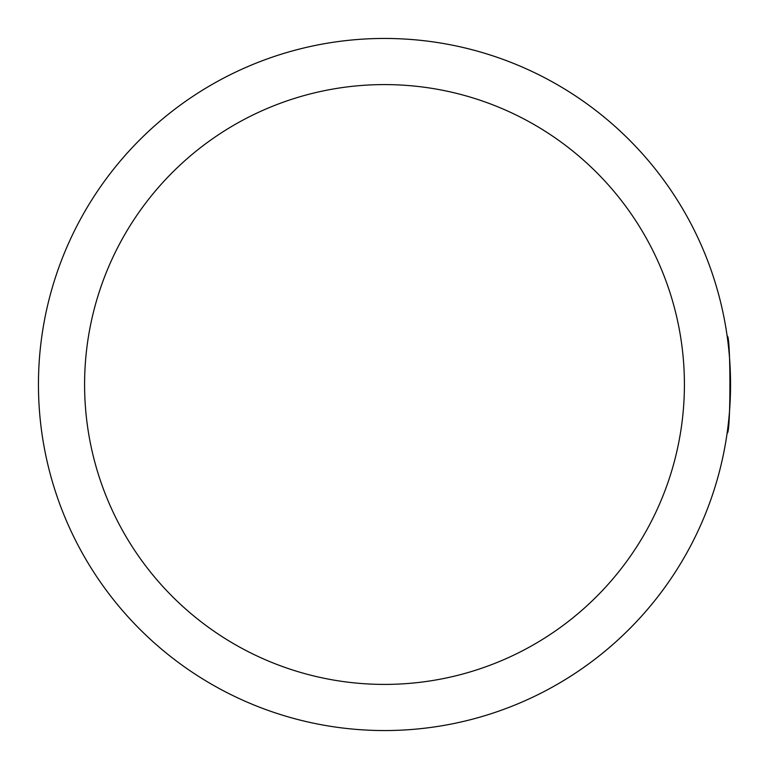 <?xml version="1.0" encoding="UTF-8"?>
<svg xmlns="http://www.w3.org/2000/svg" width="769" height="769" viewBox="0 0 769 769"><rect width="100%" height="100%" fill="white"/><g stroke="black" fill="none" stroke-linecap="round" stroke-linejoin="round"><path stroke-width="1.15" d="M727.138 432.947C730.838 435.965 730.858 333.121 727.138 336.053M234.545 72.632A346.05 346.05 0 0 1 730.55 384.5A346.05 346.05 0 0 1 534.455 696.368M384.5 730.55A346.05 346.05 0 0 1 84.811 211.475A346.05 346.05 0 0 1 684.189 211.475A346.05 346.05 0 0 1 384.5 730.55A346.05 346.05 0 0 1 84.811 211.475A346.05 346.05 0 0 1 684.189 211.475A346.05 346.05 0 0 1 384.5 730.55M384.5 684.41A299.91 299.91 0 0 0 644.23 234.545A299.91 299.91 0 0 0 124.77 234.545A299.91 299.91 0 0 0 384.5 684.41"/></g></svg>
